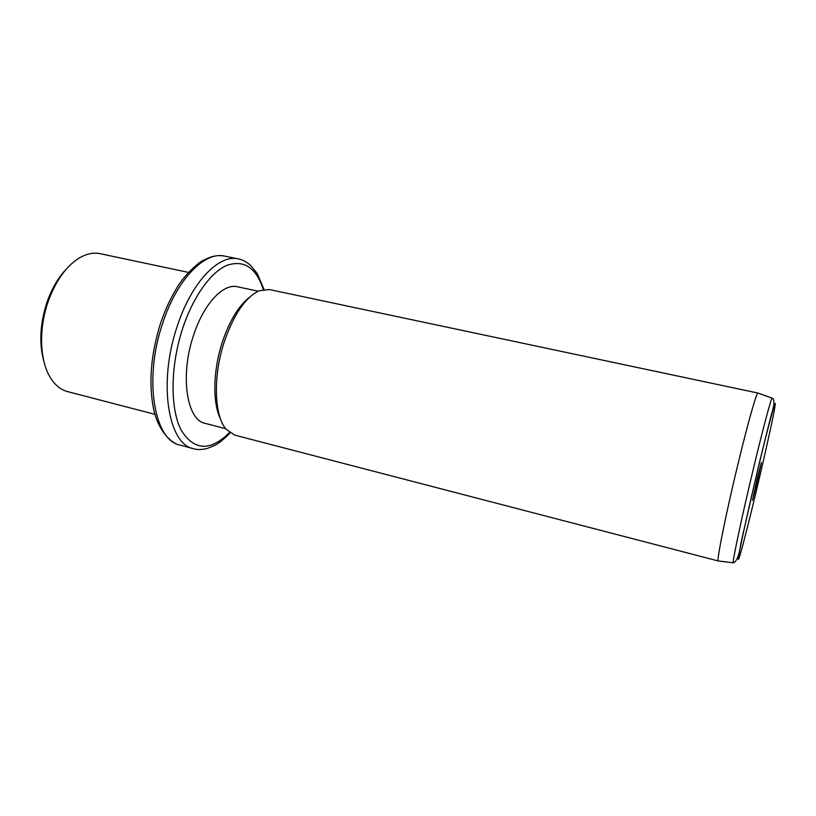 <?xml version="1.0" encoding="UTF-8"?>
<svg xmlns="http://www.w3.org/2000/svg" width="816" height="816" viewBox="0 0 816 816"><rect width="100%" height="100%" fill="white"/><g stroke="black" fill="none" stroke-linecap="round" stroke-linejoin="round"><path stroke-width="1.22" d="M44.309 363.018C38.913 344.77 39.8 324.523 46.971 302.277C51.816 288.497 58.334 277.358 66.535 268.852M188.506 272.411L100.164 253.684C93.187 252.236 85.894 253.878 78.285 258.611C65.484 267.077 55.406 281.489 48.073 301.838C38.556 328.981 39.739 360.59 50.255 377.441C54.947 385.081 60.741 389.803 67.626 391.619L155.009 414.365M225.726 428.696L205.214 423.382C186.915 420.26 179.836 376.258 193.259 336.223C203.317 304.215 223.217 283.06 237.436 286.773L258.182 291.2M220.636 419.24C212.527 403.696 212.884 371.29 222.074 342.904C229.276 321.229 238.384 306.051 249.39 297.391M757.962 393.057L269.311 289.527L258.998 290.822C245.147 297.575 233.488 314.843 224.023 342.618C212.782 377.125 214.292 416.282 226.307 429.41L234.947 435.173L718.284 560.969C716.336 561.418 726.281 512.02 738.5 461.876C748.129 422.147 756.503 392.771 757.891 393.057L758.054 393.118M756.585 484.571L752.515 500.351L757.228 478.227L761.42 462.58L756.585 484.571M230.132 432.929C223.788 439.345 218.617 443.516 214.628 445.454L207.172 448.484C201.715 449.8 197.176 449.881 193.555 448.708L180.05 445.087C154.336 440.64 143.473 379.695 162.455 323.901C176.613 279.541 204.683 251.032 224.624 256.112C219.453 255.153 213.568 255.051 203.317 260.314C199.879 261.661 185.824 273.187 177.694 286.518C170.921 297.371 165.158 309.764 160.405 323.687M193.555 448.708C168.331 444.414 157.967 383.326 176.909 327.226C191.046 282.642 218.78 253.898 238.333 258.917L224.624 256.112M229.561 432.521C210.304 451.574 194.188 450.82 181.223 430.246C170.126 409.091 170.207 366.772 182.396 329.256C192.831 297.055 210.65 272.258 226.93 265.333C244.035 259.59 256.163 267.638 263.313 289.486M733.421 562.785L733.288 562.785C731.952 563.275 742.223 514.978 754.076 465.865C763.419 426.952 771.191 398.014 772.13 398.147L772.242 398.198M755.687 493.578C746.528 531.879 738.286 563.193 738.317 559.031C738.174 555.574 747.65 511.969 758.278 467.69C768.917 423.341 776.597 395.311 775.108 405.46C773.792 414.946 764.847 455.318 755.687 493.578M180.05 445.087C172.125 444.067 157.906 431.317 153.357 407.745C148.583 382.51 150.909 354.562 160.334 323.891M264.007 289.374L257.173 273.401L250.308 265.108C246.065 261.548 242.066 259.488 238.333 258.917M757.891 393.057L772.13 398.147C774.874 399.197 774.486 405.154 770.957 416.027L758.217 467.517L740.938 543.038C739.265 555.278 736.715 561.867 733.288 562.785L718.284 560.969"/></g></svg>
